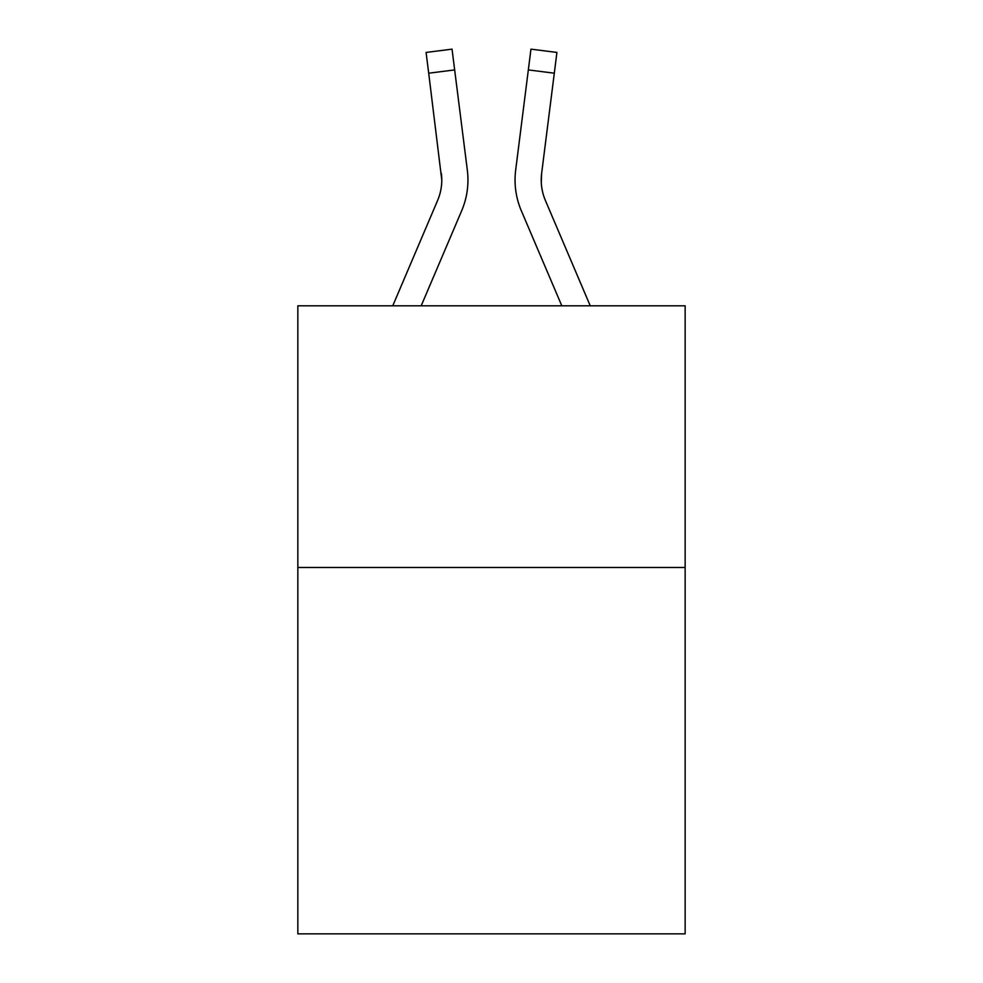 <?xml version="1.0" encoding="UTF-8"?>
<svg xmlns="http://www.w3.org/2000/svg" width="983" height="983" viewBox="0 0 983 983"><rect width="100%" height="100%" fill="white"/><g stroke="black" fill="none" stroke-linecap="round" stroke-linejoin="round"><path stroke-width="1.47" d="M685.151 567.498L685.151 933.85L297.849 933.85L297.849 305.811L685.151 305.811L685.151 567.498L297.849 567.498M461.678 210.743L421.191 305.811L461.678 210.743A78.505 78.505 0 0 0 467.33 170.145L454.662 69.916L428.699 73.197L426.081 52.431L452.045 49.15L454.662 69.916M392.758 305.811L437.595 200.495A52.332 52.332 0 0 0 441.785 180.086L428.699 73.197M467.859 183.796L467.945 179.95M466.937 167.012L467.33 170.145L466.937 167.012M521.322 210.743L561.809 305.811L521.322 210.743A78.505 78.505 0 0 1 515.67 170.145L530.955 49.15L556.919 52.431L554.301 73.197L528.338 69.916M541.277 182.543L541.633 173.426L541.277 182.543L541.633 173.426L541.277 182.543L541.633 173.426L541.277 182.543L541.633 173.426L541.277 182.543L541.633 173.426L554.301 73.197M437.595 200.495A52.332 52.332 0 0 0 441.785 180.086A52.332 52.332 0 0 1 437.595 200.495A52.332 52.332 0 0 0 441.785 180.086A52.332 52.332 0 0 1 437.595 200.495A52.332 52.332 0 0 0 441.785 180.086A52.332 52.332 0 0 1 437.595 200.495A52.332 52.332 0 0 0 441.785 180.086A52.332 52.332 0 0 1 437.595 200.495A52.332 52.332 0 0 0 441.367 173.426L441.785 180.086M590.242 305.811L545.405 200.495A52.332 52.332 0 0 1 541.215 180.086L541.633 173.426L541.215 180.086A52.332 52.332 0 0 0 545.405 200.495A52.332 52.332 0 0 1 541.215 180.086A52.332 52.332 0 0 0 545.405 200.495A52.332 52.332 0 0 1 541.215 180.086A52.332 52.332 0 0 0 545.405 200.495A52.332 52.332 0 0 1 541.215 180.086M545.405 200.495A52.332 52.332 0 0 1 541.633 173.426M515.141 183.821L515.055 179.95"/></g></svg>
